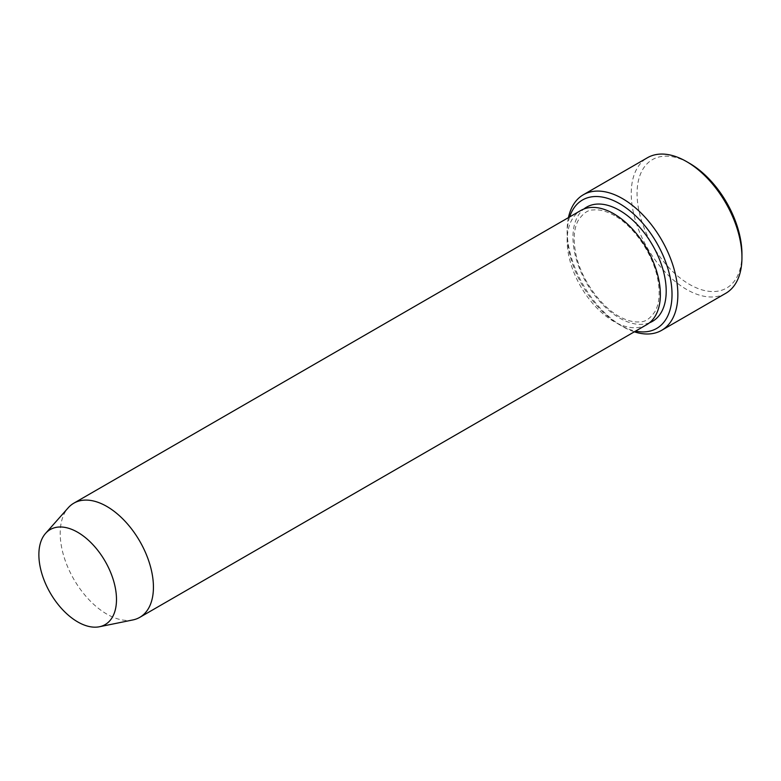 <?xml version="1.0" encoding="UTF-8"?>
<svg xmlns="http://www.w3.org/2000/svg" width="781" height="781" viewBox="0 0 781 781"><rect width="100%" height="100%" fill="white"/><g stroke="black" fill="none" stroke-linecap="round" stroke-linejoin="round"><path stroke-width="0.59" stroke-dasharray="3.9 2.93" d="M569.632 216.933A74.166 42.818 -120 0 0 567.143 233.939A74.166 42.818 -120 0 0 619.587 324.769A74.166 42.818 -120 0 0 635.558 331.115M568.431 217.635A78.285 45.2 -120 0 0 567.143 230.58A78.285 45.2 -120 0 0 622.496 326.458L619.587 324.769L622.496 326.458A78.285 45.2 -120 0 0 634.348 331.818M132.936 619.929A65.926 38.064 60 0 1 73.853 579.287A65.926 38.064 60 0 1 68.211 507.806M646.717 324.671A65.926 38.064 60 0 1 580.8 286.617A65.926 38.064 60 0 1 580.8 210.489M725.734 293.324A78.285 45.2 60 0 1 647.449 248.133A78.285 45.2 60 0 1 647.449 157.733M741.95 254.128A74.166 42.818 60 0 1 689.506 284.401A74.166 42.818 60 0 1 637.062 193.571A74.166 42.818 60 0 1 689.506 163.297M649.509 322.768A65.926 38.064 60 0 1 586.619 283.249A65.926 38.064 60 0 1 583.837 209.035M614.608 215.644C606.495 211.085 599.3 209.21 593.023 210.001C587.829 209.835 582.792 213.477 577.93 220.955C573.937 228.813 573.156 239.328 575.577 252.497C580.42 279.442 602.59 309.764 623.365 318.55C629.642 321.323 635.256 322.407 640.195 321.811C645.418 321.997 650.475 318.384 655.347 310.984C659.34 303.233 660.179 292.836 657.866 279.803C653.463 254.84 634.24 226.5 614.608 215.644M567.143 233.939L567.143 230.58"/><path stroke-width="1.17" d="M635.558 331.115A74.166 42.818 -120 0 0 656.665 242.813A74.166 42.818 -120 0 0 569.632 216.933M77.68 532.271A54.885 31.689 60 0 1 114.787 585.369A54.885 31.689 60 0 1 99.431 626.752A54.885 31.689 60 0 1 50.238 592.925A54.885 31.689 60 0 1 45.542 533.413A54.885 31.689 60 0 1 77.68 532.271M45.542 533.413L68.211 507.806A65.926 38.064 60 0 1 73.853 503.169A65.926 38.064 60 0 1 106.821 506.439A65.926 38.064 60 0 1 149.884 564.526A65.926 38.064 60 0 1 139.779 617.351A65.926 38.064 60 0 1 132.936 619.929L99.431 626.752M73.853 503.169L580.8 210.489A65.926 38.064 60 0 1 613.759 213.76A65.926 38.064 60 0 1 656.821 271.847A65.926 38.064 60 0 1 646.717 324.671L139.779 617.351M634.348 331.818A78.285 45.2 -120 0 0 661.644 330.334A78.285 45.2 -120 0 0 673.642 267.6A78.285 45.2 -120 0 0 622.496 198.618A78.285 45.2 -120 0 0 583.358 194.742A78.285 45.2 -120 0 0 568.431 217.635M583.358 194.742L647.449 157.733A78.285 45.2 60 0 1 686.597 161.608L686.597 161.608A78.285 45.2 60 0 1 741.95 257.486A78.285 45.2 60 0 1 725.734 293.324L661.644 330.334M689.506 163.297L686.597 161.608L689.506 163.297A74.166 42.818 60 0 1 741.95 254.128L741.95 257.486M583.837 209.035A65.926 38.064 60 0 1 619.587 210.392A65.926 38.064 60 0 1 663.401 271.134A65.926 38.064 60 0 1 649.509 322.768"/></g></svg>
